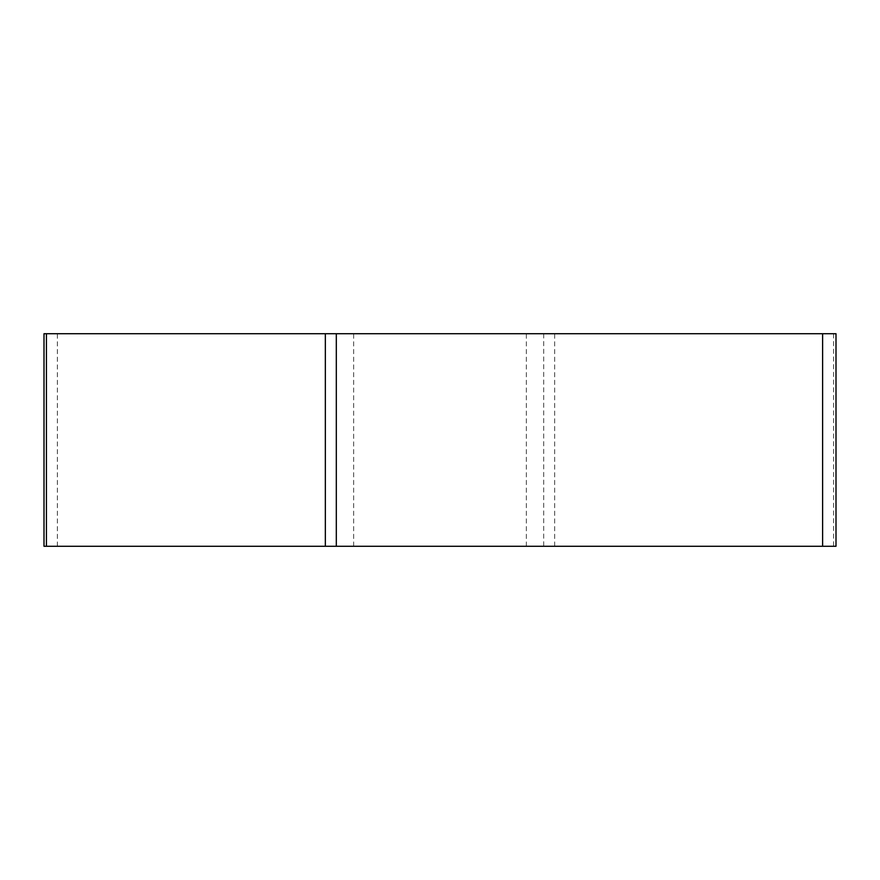 <?xml version="1.0" encoding="UTF-8"?>
<svg xmlns="http://www.w3.org/2000/svg" width="880" height="880" viewBox="0 0 880 880"><rect width="100%" height="100%" fill="white"/><g stroke="black" fill="none" stroke-linecap="round" stroke-linejoin="round"><path stroke-width="0.66" stroke-dasharray="4.4 3.3" d="M836 546.282L44 546.282M516.604 546.282L353.639 546.282L516.604 546.282M44 333.718L836 333.718M363.396 333.718L526.361 333.718L363.396 333.718M833.58 333.718L833.58 546.282L46.42 546.282M57.387 546.282L57.387 333.718M543.686 333.718L543.686 546.282M554.653 546.282L554.653 333.718M526.361 546.282L526.361 333.718M353.639 546.282L353.639 333.718"/><path stroke-width="1.32" d="M46.42 333.718L46.42 546.282L836 546.282L836 333.718L44 333.718L44 546.282L833.58 546.282M822.613 546.282L822.613 333.718M336.314 333.718L336.314 546.282M325.347 546.282L325.347 333.718"/></g></svg>
